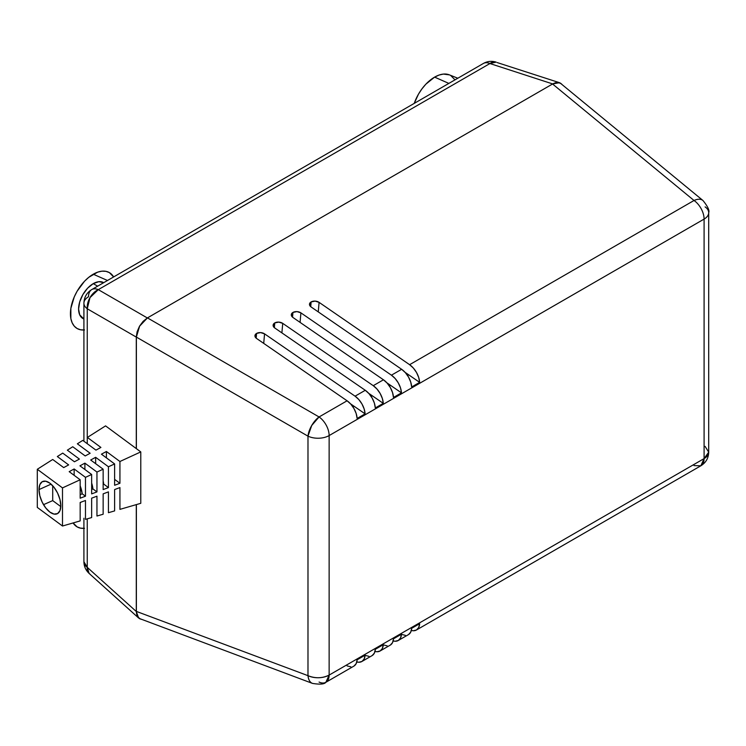 <?xml version="1.0" encoding="UTF-8"?>
<svg xmlns="http://www.w3.org/2000/svg" width="746" height="746" viewBox="0 0 746 746"><rect width="100%" height="100%" fill="white"/><g stroke="black" fill="none" stroke-linecap="round" stroke-linejoin="round"><path stroke-width="1.12" d="M141.358 619.311L139.511 618.667L137.124 615.907L136.285 611.496L136.285 504.622L136.285 611.496L87.254 567.333L136.285 611.496L138.625 618.014L141.339 619.311M497.125 62.552L559.5 82.694L552.683 83.934L489.926 63.541A15.741 9.092 -120 0 0 483.408 63.457A15.741 9.092 60 0 1 489.926 63.541L496.146 62.114A15.741 8.952 108 0 0 489.926 63.541L98.295 289.644A15.741 9.092 -120 0 0 91.786 289.551A15.741 9.092 60 0 1 98.295 289.644A15.741 11.153 120 0 0 87.254 308.779L89.996 297.607L98.295 289.644L147.335 317.955L552.683 83.934L489.926 63.541L98.295 289.644L147.335 317.955L139.511 326.198L136.285 337.089L87.254 308.779L136.285 337.089L136.285 448.588L136.285 337.089L137.124 331.709L139.511 326.198L143.092 321.377L147.335 317.955L552.683 83.934L556.926 82.452L560.507 83.142L562.046 84.475M87.254 308.779L87.254 443.702L87.254 308.779A15.741 9.092 180 0 1 83.916 303.184A15.741 9.092 180 0 1 88.522 296.759A15.741 9.092 60 0 1 91.786 289.551C86.722 292.684 84.093 297.234 83.916 303.184A15.741 9.092 0 0 0 87.254 308.779M87.254 518.843L87.254 567.333A15.741 8.952 132 0 0 89.119 573.432L87.254 567.333L87.254 518.843M83.916 518.218L83.916 561.738A15.741 9.092 0 0 0 87.254 567.333L83.916 561.738C83.972 566.317 85.706 570.214 89.119 573.432L138.625 618.014M89.996 574.066L89.119 573.432M559.5 82.694L562.036 84.466M705.101 446.397L708.7 452.179C708.523 458.137 705.893 462.679 700.83 465.812A15.741 9.092 -120 0 0 704.093 458.603L329.135 675.083C322.347 678.403 315.297 678.599 307.986 675.671C308.415 679.419 309.646 681.872 311.707 683.038L312.481 683.401A15.741 9.008 -69.5 0 1 307.986 675.671L136.378 611.403L136.378 504.594L136.378 611.403C136.49 615.03 137.562 617.427 139.623 618.583L137.217 615.823L136.378 611.403L307.986 675.671L307.986 436.158L136.378 337.08L136.378 448.654L136.378 337.08L137.217 331.69L139.623 326.151L143.213 321.312L147.456 317.889L319.074 416.958L347.086 400.788L256.568 338.46A5.642 3.553 -175 0 1 254.945 335.663A5.642 3.553 -175 0 1 256.587 333.425L260.578 332.595L264.55 333.854L355.068 396.182L365.27 390.289L274.752 327.97A5.642 3.553 -175 0 1 273.12 325.172A5.642 3.553 -175 0 1 274.77 322.925L278.752 322.104L282.734 323.363L373.252 385.682L383.453 379.789L292.936 317.47A5.642 3.553 -175 0 1 291.304 314.672A5.642 3.553 -175 0 1 292.954 312.434L296.936 311.604L300.908 312.863L391.426 375.182L401.637 369.298L311.119 306.97A5.642 3.553 -175 0 1 309.487 304.172A5.642 3.553 -175 0 1 311.138 301.934L310.718 306.671L311.138 301.934L315.12 301.104L319.092 302.363L409.61 364.691L694.022 200.488L552.562 84L556.805 82.517L560.405 83.216C558.372 82.023 555.751 82.284 552.562 84L147.456 317.889L552.562 84L694.022 200.488A15.741 9.008 -50.5 0 1 702.965 200.506L702.256 200.021C700.224 198.818 697.482 198.977 694.022 200.488A15.741 9.092 60 0 1 704.093 219.091L704.093 458.603L329.135 675.083L329.135 435.571L704.093 219.091L704.093 458.603A15.741 9.092 -0 0 0 708.7 452.179L704.093 458.603L700.83 465.812L694.022 465.588M292.954 312.434L292.535 317.171L292.954 312.434A5.642 3.553 -175 0 1 300.908 312.863L300.079 322.384L300.908 312.863L391.426 375.182A15.741 9.092 60 0 1 401.469 392.853L393.487 397.459A15.741 9.092 -120 0 0 383.453 379.789L373.252 385.682A15.741 9.092 60 0 1 383.285 403.353L375.303 407.959A15.741 9.092 -120 0 0 365.27 390.289L355.068 396.182A15.741 9.092 60 0 1 365.102 413.853L357.129 418.459A15.741 9.092 -120 0 0 347.086 400.788L319.074 416.958L147.456 317.889L139.623 326.151L136.378 337.08L307.986 436.158A15.741 7.273 -60 0 1 319.074 416.958A15.741 9.092 60 0 1 329.135 435.571L704.093 219.091A15.741 9.092 -0 0 0 708.7 212.666A15.741 9.092 180 0 1 704.093 219.091A15.741 9.092 -120 0 0 694.022 200.488L409.61 364.691A15.741 9.092 60 0 1 419.644 382.362L411.671 386.969A15.741 9.092 -120 0 0 401.637 369.298L391.426 375.182L395.175 378.548L398.327 382.987L400.518 387.957L401.469 392.853L390.54 385.337L389.375 386.008L390.54 385.337L386.904 382.829L401.469 392.853L393.487 397.459L392.536 392.564L390.354 387.594L387.193 383.155L383.453 379.789L292.936 317.47L291.294 314.859L292.954 312.434M274.77 322.925L274.36 327.662L274.77 322.925A5.642 3.553 -175 0 1 282.734 323.363L281.895 332.884L282.734 323.363L373.252 385.682L376.991 389.048L380.152 393.487L382.334 398.457L383.285 403.353L372.357 395.828L371.2 396.499L372.357 395.828L368.72 393.329L383.285 403.353L375.303 407.959L374.361 403.064L372.17 398.094L369.009 393.655L365.27 390.289L274.752 327.97L273.111 325.359L274.77 322.925M256.587 333.425L256.176 338.162L256.587 333.425A5.642 3.553 -175 0 1 264.55 333.854L263.72 343.384L264.55 333.854L355.068 396.182L358.807 399.539L361.969 403.978L364.151 408.948L365.102 413.853L354.182 406.328L353.017 406.999L354.182 406.328L350.536 403.819L365.102 413.853L357.129 418.459L356.178 413.554L353.986 408.584L350.834 404.145L347.086 400.788L256.568 338.46L254.936 335.859L256.587 333.425M311.119 306.97L309.478 304.368L311.138 301.934A5.642 3.553 -175 0 1 319.092 302.363L318.262 311.893L319.092 302.363L409.61 364.691L413.349 368.048L416.51 372.487L418.702 377.457L419.644 382.362L408.724 374.837L407.558 375.508L408.724 374.837L405.078 372.329L419.644 382.362L411.671 386.969L410.72 382.064L408.538 377.094L405.376 372.655L401.637 369.298L311.119 306.97M705.101 206.884A15.741 9.092 180 0 1 708.7 212.666C709.67 210.475 707.758 206.418 702.965 200.506L560.405 83.216M401.469 634.212A15.741 9.092 60 0 1 398.233 640.516A15.741 9.092 60 0 1 393.161 640.935L395.175 641.252L398.327 640.46L400.518 638.017L401.469 634.212L393.487 638.818L401.469 634.212M319.074 682.068A15.741 9.092 60 0 0 325.871 682.292L329.135 675.083A15.741 9.092 60 0 1 325.871 682.292L353.893 666.113A15.741 9.092 -120 0 0 357.129 659.809L365.102 655.202A15.741 9.092 60 0 1 361.875 661.506L372.077 655.622A15.741 9.092 -120 0 0 375.303 649.309L383.285 644.703A15.741 9.092 60 0 1 380.05 651.016L390.261 645.122A15.741 9.092 -120 0 0 393.487 638.818L392.536 642.614L390.354 645.066M380.05 651.016A15.741 9.092 60 0 1 374.977 651.435L376.991 651.752L380.152 650.96L382.334 648.507L383.285 644.703L375.303 649.309L374.361 653.114L372.17 655.557M361.875 661.506A15.741 9.092 60 0 1 356.802 661.935M419.644 623.712A15.741 9.092 60 0 1 416.417 630.016A15.741 9.092 60 0 1 411.344 630.445L413.349 630.752L416.51 629.96L418.702 627.517L419.644 623.712L411.671 628.318L419.644 623.712M398.233 640.516L408.435 634.622A15.741 9.092 -120 0 0 411.671 628.318L410.72 632.123L408.538 634.566M139.623 618.583L312.481 683.401C319.903 684.623 324.37 684.25 325.871 682.292M307.986 436.158A15.741 9.092 0 0 0 329.135 435.571A15.741 9.092 -120 0 0 319.074 416.958L311.707 425.509L307.986 436.158L307.986 675.671A15.741 9.092 -0 0 0 329.135 675.083L329.135 435.571A15.741 9.092 180 0 1 307.986 436.158M356.793 661.935L358.807 662.243L361.969 661.45L364.151 659.007L365.102 655.202L357.129 659.809L356.178 663.614L353.986 666.057M347.086 665.889L350.834 666.849M365.27 655.398L369.009 656.349M383.453 644.898L387.193 645.859M401.637 634.398L405.376 635.359M448.85 83.403L434.61 77.127A32.274 18.631 120 0 0 414.226 103.396L418.478 94.155L421.928 88.886L425.873 84.167L434.61 77.127L448.85 83.403M457.82 78.227L449.344 74.842A32.274 18.631 120 0 0 434.61 77.127L439.058 75.057L443.338 74.087L449.418 74.88M450.743 75.523L454.995 79.859M93.25 283.639L97.642 286.175L93.25 283.639L87.636 288.161L82.881 294.577L79.701 301.897L78.591 309.021L79.701 314.849L83.916 318.999A20.729 11.964 120 0 1 79.458 302.792A20.729 11.964 120 0 1 93.25 283.639A20.729 11.964 120 0 1 103.713 282.669L98.854 281.68L93.25 283.639M84.512 329.946L80.568 329.788L77.108 328.51L74.274 326.151L72.166 322.813L70.861 318.617L70.861 308.34L74.274 296.871L77.108 291.238L84.512 281.251L88.793 277.288L97.698 272.141L101.978 271.171L105.923 271.33L109.382 272.607L113.625 276.943A32.274 18.631 120 0 0 93.25 274.211L107.489 280.487L93.25 274.211A32.274 18.631 120 0 0 70.935 307.93A32.274 18.631 120 0 0 83.916 329.993M84.512 528.317L80.568 528.159L77.108 526.881L73.108 522.946A32.274 18.631 120 0 0 83.916 528.364M51.073 484.145L38.997 489.59A17.708 8.905 65.7 0 1 49.898 483.194A17.708 8.905 65.7 0 1 60.799 505.713L59.969 510.628L57.61 513.574L54.066 514.097L49.898 512.11L45.73 507.933L42.186 502.179L39.827 495.745L38.997 489.59L39.827 484.676L42.186 481.73L45.73 481.207L49.898 483.194L54.066 487.38L57.61 493.125L59.969 499.559L60.799 505.713A17.708 8.905 65.7 0 1 49.898 512.11A17.708 8.905 65.7 0 1 38.997 489.59L51.073 484.145M80.167 485.832A17.708 8.905 65.7 0 1 82.181 493.777L80.167 494.691L82.181 493.777L85.473 496.211L80.167 498.197L80.167 479.771L69.182 471.659L74.143 468.973L85.473 477.337L91.655 474.493L79.934 465.83L84.895 463.145L96.952 472.05L103.144 469.206L90.686 460.012L95.647 457.317L108.44 466.772L114.623 463.928L101.437 454.183L106.398 451.498L119.929 461.494L140.78 451.908L105.568 425.882L87.385 437.445L105.568 425.882L140.78 451.908L119.929 461.494L119.929 483.287L114.623 485.273L114.623 463.928L108.44 466.772L108.44 487.595L103.144 489.581L103.144 469.206L96.952 472.05L96.952 491.903L91.655 493.889L91.655 474.493L85.473 477.337L85.473 496.211L80.167 498.197L80.167 479.771L62.496 487.893L80.167 479.771L69.182 471.659L74.143 468.973L74.143 475.323L74.143 468.973L85.473 477.337L85.473 496.211L82.181 493.777L80.167 485.832M91.655 483.035A17.708 8.905 65.7 0 1 92.933 488.928L91.655 489.507L92.933 488.928L96.952 491.903L91.655 493.889L91.655 474.493L79.934 465.83L84.895 463.145L84.895 469.495L84.895 463.145L96.952 472.05L96.952 491.903L92.933 488.928L91.655 483.035M103.144 480.844A17.708 8.905 65.7 0 1 103.685 484.079L103.144 484.331L103.685 484.079L108.44 487.595L103.144 489.581L103.144 469.206L90.686 460.012L95.647 457.317L95.647 463.676L95.647 457.317L108.44 466.772L108.44 487.595L103.685 484.079L103.144 480.834M52.705 485.758L52.705 500.613L43.52 504.669L52.705 500.613L60.78 506.571L52.705 500.613L52.705 485.758M37.3 507.411L37.3 469.281L52.705 459.48L37.3 469.281L62.496 487.893L62.496 526.023L37.3 507.411L62.496 526.023L80.167 520.904L62.496 526.023L62.496 487.893L37.3 469.281L37.3 507.411M57.33 456.543L62.729 453.111L57.33 456.543L68.651 464.907L63.69 467.602L52.705 459.48L63.69 467.602L68.651 464.907L57.33 456.543M67.345 450.174L72.744 446.751L67.345 450.174L79.402 459.088L74.441 461.774L62.729 453.111L74.441 461.774L79.402 459.088L67.345 450.174M77.36 443.805L82.759 440.382L77.36 443.805L90.154 453.26L85.193 455.946L72.744 446.751L85.193 455.946L90.154 453.26L77.36 443.805M87.385 437.445L100.906 447.441L95.945 450.127L82.759 440.382L95.945 450.127L100.906 447.441L87.385 437.445M114.623 510.907L108.44 512.698L114.623 510.907L114.623 489.562L119.929 487.576L119.929 509.369L140.78 503.317L119.929 509.369L119.929 487.576L114.623 489.562L114.623 510.907M103.144 514.236L96.952 516.027L103.144 514.236L103.144 493.861L108.44 491.875L108.44 512.698L108.44 491.875L103.144 493.861L103.144 514.236M91.655 517.565L85.473 519.365L91.655 517.565L91.655 498.169L96.952 496.183L96.952 516.027L96.952 496.183L91.655 498.169L91.655 517.565M140.78 503.317L140.78 451.908L140.78 503.317M80.167 520.904L80.167 502.478L85.473 500.491L85.473 519.365L85.473 500.491L80.167 502.478L80.167 520.904M80.792 502.245L80.167 503.028A17.708 8.905 65.7 0 0 80.792 502.245M101.437 454.183L106.398 451.498L106.398 457.848L106.398 451.498L119.929 461.494L119.929 483.287L114.623 485.273L114.623 463.928L101.437 454.183M114.623 479.37L119.929 483.287L114.623 479.37M83.916 303.184L83.916 441.231M496.146 62.114C491.642 60.771 487.399 61.209 483.408 63.457L91.786 289.551M708.7 212.666L708.7 452.179M700.83 465.812L416.417 630.016"/></g></svg>
